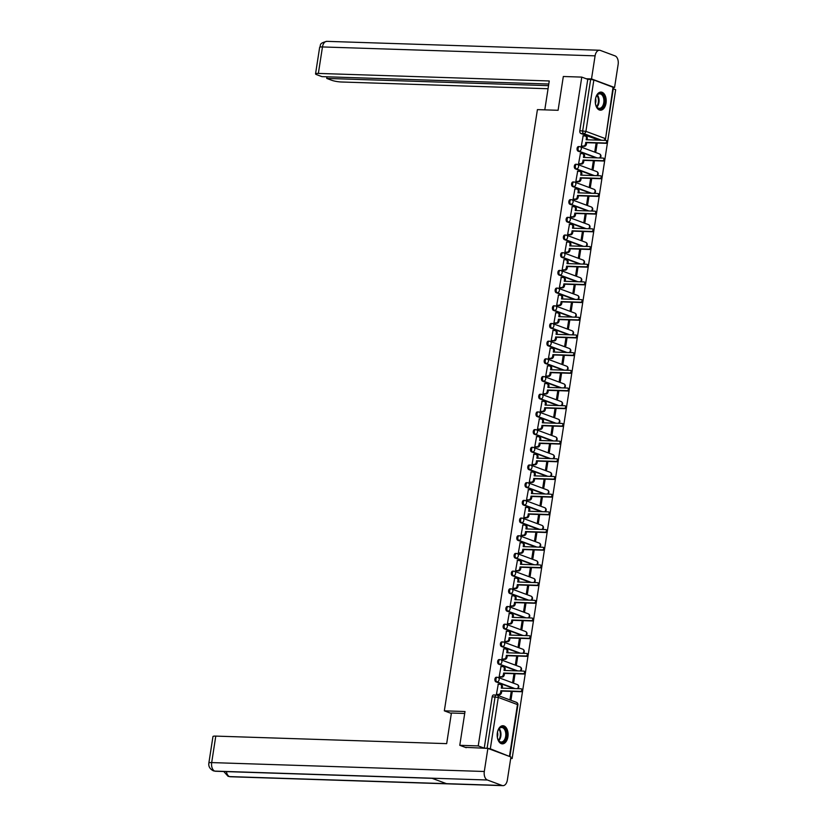 <?xml version="1.0" encoding="UTF-8"?>
<svg xmlns="http://www.w3.org/2000/svg" width="827" height="827" viewBox="0 0 827 827"><rect width="100%" height="100%" fill="white"/><g stroke="black" fill="none" stroke-linecap="round" stroke-linejoin="round"><path stroke-width="1.24" d="M496.634 677.323A2.326 1.396 91.9 0 0 496.355 677.261A2.326 1.396 91.9 0 0 494.928 679.081A2.326 1.396 91.9 0 0 495.931 681.861L496.955 681.893A2.326 1.396 -88.1 0 1 495.952 679.122A2.326 1.396 -88.1 0 1 497.378 677.303A2.326 1.396 -88.1 0 1 497.658 677.354A2.326 1.819 110.4 0 1 499.157 679.68A2.326 1.819 -69.6 0 1 496.955 681.893L514.942 688.581M499.374 659.636A2.326 1.396 91.9 0 0 499.094 659.574A2.326 1.396 91.9 0 0 497.668 661.393A2.326 1.396 91.9 0 0 498.671 664.164L499.694 664.205A2.326 1.396 -88.1 0 1 498.691 661.424A2.326 1.396 -88.1 0 1 500.118 659.605A2.326 1.396 -88.1 0 1 500.397 659.667A2.326 1.819 110.4 0 1 501.896 661.993A2.326 1.819 -69.6 0 1 499.694 664.205L517.681 670.893M502.113 641.938A2.326 1.396 91.9 0 0 501.834 641.886A2.326 1.396 91.9 0 0 500.407 643.706A2.326 1.396 91.9 0 0 501.41 646.476L502.434 646.507A2.326 1.396 -88.1 0 1 501.42 643.737A2.326 1.396 -88.1 0 1 502.857 641.917A2.326 1.396 -88.1 0 1 503.136 641.979A2.326 1.819 110.4 0 1 504.635 644.305A2.326 1.819 -69.6 0 1 502.434 646.507L520.421 653.206M504.852 624.251A2.326 1.396 91.9 0 0 504.573 624.199A2.326 1.396 91.9 0 0 503.147 626.018A2.326 1.396 91.9 0 0 504.15 628.789L505.173 628.82A2.326 1.396 -88.1 0 1 504.16 626.049A2.326 1.396 -88.1 0 1 505.597 624.23A2.326 1.396 -88.1 0 1 505.876 624.282A2.326 1.819 110.4 0 1 507.375 626.618A2.326 1.819 -69.6 0 1 505.173 628.82L523.16 635.518M507.592 606.563A2.326 1.396 91.9 0 0 507.313 606.511A2.326 1.396 91.9 0 0 505.886 608.331A2.326 1.396 91.9 0 0 506.889 611.101L507.902 611.132A2.326 1.396 -88.1 0 1 506.899 608.362A2.326 1.396 -88.1 0 1 508.336 606.542A2.326 1.396 -88.1 0 1 508.605 606.594A2.326 1.819 110.4 0 1 510.114 608.92A2.326 1.819 -69.6 0 1 507.902 611.132L525.9 617.821M510.331 588.876A2.326 1.396 91.9 0 0 510.052 588.814A2.326 1.396 91.9 0 0 508.626 590.633A2.326 1.396 91.9 0 0 509.628 593.404L510.641 593.445A2.326 1.396 -88.1 0 1 509.639 590.674A2.326 1.396 -88.1 0 1 511.076 588.855A2.326 1.396 -88.1 0 1 511.344 588.907A2.326 1.819 110.4 0 1 512.854 591.233A2.326 1.819 -69.6 0 1 510.641 593.445L528.639 600.133M513.071 571.178A2.326 1.396 91.9 0 0 512.792 571.126A2.326 1.396 91.9 0 0 511.355 572.946A2.326 1.396 91.9 0 0 512.368 575.716L513.381 575.747A2.326 1.396 -88.1 0 1 512.378 572.977A2.326 1.396 -88.1 0 1 513.815 571.157A2.326 1.396 -88.1 0 1 514.084 571.219A2.326 1.819 110.4 0 1 515.593 573.545A2.326 1.819 -69.6 0 1 513.381 575.747L531.379 582.446M515.8 553.49A2.326 1.396 91.9 0 0 515.531 553.439A2.326 1.396 91.9 0 0 514.094 555.258A2.326 1.396 91.9 0 0 515.107 558.029L516.12 558.06A2.326 1.396 -88.1 0 1 515.118 555.289A2.326 1.396 -88.1 0 1 516.555 553.47A2.326 1.396 -88.1 0 1 516.823 553.521A2.326 1.819 110.4 0 1 518.333 555.858A2.326 1.819 -69.6 0 1 516.12 558.06L534.118 564.758M518.539 535.803A2.326 1.396 91.9 0 0 518.271 535.751A2.326 1.396 91.9 0 0 516.834 537.571A2.326 1.396 91.9 0 0 517.836 540.341L518.86 540.372A2.326 1.396 -88.1 0 1 517.857 537.602A2.326 1.396 -88.1 0 1 519.284 535.782A2.326 1.396 -88.1 0 1 519.563 535.834A2.326 1.819 110.4 0 1 521.072 538.17A2.326 1.819 -69.6 0 1 518.86 540.372L536.857 547.061M521.279 518.115A2.326 1.396 91.9 0 0 521.01 518.064A2.326 1.396 91.9 0 0 519.573 519.873A2.326 1.396 91.9 0 0 520.576 522.654L521.599 522.685A2.326 1.396 -88.1 0 1 520.596 519.914A2.326 1.396 -88.1 0 1 522.023 518.095A2.326 1.396 -88.1 0 1 522.302 518.147A2.326 1.819 110.4 0 1 523.801 520.472A2.326 1.819 -69.6 0 1 521.599 522.685L539.597 529.373M524.018 500.428A2.326 1.396 91.9 0 0 523.749 500.366A2.326 1.396 91.9 0 0 522.313 502.185A2.326 1.396 91.9 0 0 523.315 504.956L524.339 504.997A2.326 1.396 -88.1 0 1 523.336 502.216A2.326 1.396 -88.1 0 1 524.763 500.407A2.326 1.396 -88.1 0 1 525.042 500.459A2.326 1.819 110.4 0 1 526.541 502.785A2.326 1.819 -69.6 0 1 524.339 504.997L542.326 511.686M526.758 482.73A2.326 1.396 91.9 0 0 526.489 482.679A2.326 1.396 91.9 0 0 525.052 484.498A2.326 1.396 91.9 0 0 526.055 487.268L527.078 487.299A2.326 1.396 -88.1 0 1 526.075 484.529A2.326 1.396 -88.1 0 1 527.502 482.71A2.326 1.396 -88.1 0 1 527.781 482.772A2.326 1.819 110.4 0 1 529.28 485.098A2.326 1.819 -69.6 0 1 527.078 487.299L545.065 493.998M529.497 465.043A2.326 1.396 91.9 0 0 529.218 464.991A2.326 1.396 91.9 0 0 527.791 466.81A2.326 1.396 91.9 0 0 528.794 469.581L529.818 469.612A2.326 1.396 -88.1 0 1 528.815 466.841A2.326 1.396 -88.1 0 1 530.241 465.022A2.326 1.396 -88.1 0 1 530.52 465.074A2.326 1.819 110.4 0 1 532.019 467.41A2.326 1.819 -69.6 0 1 529.818 469.612L547.805 476.311M532.237 447.355A2.326 1.396 91.9 0 0 531.957 447.304A2.326 1.396 91.9 0 0 530.531 449.123A2.326 1.396 91.9 0 0 531.534 451.893L532.557 451.924A2.326 1.396 -88.1 0 1 531.544 449.154A2.326 1.396 -88.1 0 1 532.981 447.335A2.326 1.396 -88.1 0 1 533.26 447.386A2.326 1.819 110.4 0 1 534.759 449.712A2.326 1.819 -69.6 0 1 532.557 451.924L550.544 458.613M534.976 429.668A2.326 1.396 91.9 0 0 534.697 429.606A2.326 1.396 91.9 0 0 533.27 431.425A2.326 1.396 91.9 0 0 534.273 434.206L535.296 434.237A2.326 1.396 -88.1 0 1 534.283 431.467A2.326 1.396 -88.1 0 1 535.72 429.647A2.326 1.396 -88.1 0 1 535.999 429.699A2.326 1.819 110.4 0 1 537.498 432.025A2.326 1.819 -69.6 0 1 535.296 434.237L553.284 440.925M537.715 411.98A2.326 1.396 91.9 0 0 537.436 411.918A2.326 1.396 91.9 0 0 536.01 413.738A2.326 1.396 91.9 0 0 537.012 416.508L538.036 416.55A2.326 1.396 -88.1 0 1 537.023 413.769A2.326 1.396 -88.1 0 1 538.46 411.949A2.326 1.396 -88.1 0 1 538.728 412.011A2.326 1.819 110.4 0 1 540.238 414.337A2.326 1.819 -69.6 0 1 538.036 416.55L556.023 423.238M540.455 394.283A2.326 1.396 91.9 0 0 540.176 394.231A2.326 1.396 91.9 0 0 538.749 396.05A2.326 1.396 91.9 0 0 539.752 398.821L540.765 398.852A2.326 1.396 -88.1 0 1 539.762 396.081A2.326 1.396 -88.1 0 1 541.199 394.262A2.326 1.396 -88.1 0 1 541.468 394.324A2.326 1.819 110.4 0 1 542.977 396.65A2.326 1.819 -69.6 0 1 540.765 398.852L558.763 405.55M543.194 376.595A2.326 1.396 91.9 0 0 542.915 376.543A2.326 1.396 91.9 0 0 541.478 378.363A2.326 1.396 91.9 0 0 542.491 381.133L543.504 381.164A2.326 1.396 -88.1 0 1 542.502 378.394A2.326 1.396 -88.1 0 1 543.939 376.574A2.326 1.396 -88.1 0 1 544.207 376.626A2.326 1.819 110.4 0 1 545.717 378.962A2.326 1.819 -69.6 0 1 543.504 381.164L561.502 387.853M545.934 358.908A2.326 1.396 91.9 0 0 545.655 358.856A2.326 1.396 91.9 0 0 544.218 360.665A2.326 1.396 91.9 0 0 545.231 363.446L546.244 363.477A2.326 1.396 -88.1 0 1 545.241 360.706A2.326 1.396 -88.1 0 1 546.678 358.887A2.326 1.396 -88.1 0 1 546.947 358.939A2.326 1.819 110.4 0 1 548.456 361.265A2.326 1.819 -69.6 0 1 546.244 363.477L564.241 370.165M548.663 341.22A2.326 1.396 91.9 0 0 548.394 341.158A2.326 1.396 91.9 0 0 546.957 342.978A2.326 1.396 91.9 0 0 547.96 345.748L548.983 345.789A2.326 1.396 -88.1 0 1 547.981 343.009A2.326 1.396 -88.1 0 1 549.407 341.2A2.326 1.396 -88.1 0 1 549.686 341.251A2.326 1.819 110.4 0 1 551.196 343.577A2.326 1.819 -69.6 0 1 548.983 345.789L566.981 352.478M551.402 323.522A2.326 1.396 91.9 0 0 551.133 323.471A2.326 1.396 91.9 0 0 549.697 325.29A2.326 1.396 91.9 0 0 550.699 328.061L551.723 328.092A2.326 1.396 -88.1 0 1 550.72 325.321A2.326 1.396 -88.1 0 1 552.147 323.502A2.326 1.396 -88.1 0 1 552.426 323.564A2.326 1.819 110.4 0 1 553.925 325.89A2.326 1.819 -69.6 0 1 551.723 328.092L569.72 334.79M554.142 305.835A2.326 1.396 91.9 0 0 553.873 305.783A2.326 1.396 91.9 0 0 552.436 307.603A2.326 1.396 91.9 0 0 553.439 310.373L554.462 310.404A2.326 1.396 -88.1 0 1 553.459 307.634A2.326 1.396 -88.1 0 1 554.886 305.814A2.326 1.396 -88.1 0 1 555.165 305.866A2.326 1.819 110.4 0 1 556.664 308.202A2.326 1.819 -69.6 0 1 554.462 310.404L572.449 317.103M556.881 288.147A2.326 1.396 91.9 0 0 556.612 288.096A2.326 1.396 91.9 0 0 555.175 289.915A2.326 1.396 91.9 0 0 556.178 292.686L557.202 292.717A2.326 1.396 -88.1 0 1 556.199 289.946A2.326 1.396 -88.1 0 1 557.625 288.127A2.326 1.396 -88.1 0 1 557.905 288.178A2.326 1.819 110.4 0 1 559.403 290.504A2.326 1.819 -69.6 0 1 557.202 292.717L575.189 299.405M559.621 270.46A2.326 1.396 91.9 0 0 559.341 270.398A2.326 1.396 91.9 0 0 557.915 272.217A2.326 1.396 91.9 0 0 558.918 274.998L559.941 275.029A2.326 1.396 -88.1 0 1 558.938 272.259A2.326 1.396 -88.1 0 1 560.365 270.439A2.326 1.396 -88.1 0 1 560.644 270.491A2.326 1.819 110.4 0 1 562.143 272.817A2.326 1.819 -69.6 0 1 559.941 275.029L577.928 281.718M562.36 252.773A2.326 1.396 91.9 0 0 562.081 252.711A2.326 1.396 91.9 0 0 560.654 254.53A2.326 1.396 91.9 0 0 561.657 257.3L562.68 257.342A2.326 1.396 -88.1 0 1 561.667 254.561A2.326 1.396 -88.1 0 1 563.104 252.742A2.326 1.396 -88.1 0 1 563.383 252.804A2.326 1.819 110.4 0 1 564.882 255.13A2.326 1.819 -69.6 0 1 562.68 257.342L580.668 264.03M565.099 235.075A2.326 1.396 91.9 0 0 564.82 235.023A2.326 1.396 91.9 0 0 563.394 236.842A2.326 1.396 91.9 0 0 564.396 239.613L565.42 239.644A2.326 1.396 -88.1 0 1 564.407 236.873A2.326 1.396 -88.1 0 1 565.844 235.054A2.326 1.396 -88.1 0 1 566.123 235.116A2.326 1.819 110.4 0 1 567.622 237.442A2.326 1.819 -69.6 0 1 565.42 239.644L583.407 246.343M567.839 217.387A2.326 1.396 91.9 0 0 567.56 217.336A2.326 1.396 91.9 0 0 566.133 219.155A2.326 1.396 91.9 0 0 567.136 221.925L568.159 221.956A2.326 1.396 -88.1 0 1 567.146 219.186A2.326 1.396 -88.1 0 1 568.583 217.367A2.326 1.396 -88.1 0 1 568.852 217.418A2.326 1.819 110.4 0 1 570.361 219.755A2.326 1.819 -69.6 0 1 568.159 221.956L586.147 228.645M570.578 199.7A2.326 1.396 91.9 0 0 570.299 199.648A2.326 1.396 91.9 0 0 568.873 201.457A2.326 1.396 91.9 0 0 569.875 204.238L570.888 204.269A2.326 1.396 -88.1 0 1 569.886 201.499A2.326 1.396 -88.1 0 1 571.323 199.679A2.326 1.396 -88.1 0 1 571.591 199.731A2.326 1.819 110.4 0 1 573.101 202.057A2.326 1.819 -69.6 0 1 570.888 204.269L588.886 210.957M573.318 182.012A2.326 1.396 91.9 0 0 573.039 181.95A2.326 1.396 91.9 0 0 571.602 183.77A2.326 1.396 91.9 0 0 572.615 186.54L573.628 186.582A2.326 1.396 -88.1 0 1 572.625 183.801A2.326 1.396 -88.1 0 1 574.062 181.992A2.326 1.396 -88.1 0 1 574.331 182.043A2.326 1.819 110.4 0 1 575.84 184.369A2.326 1.819 -69.6 0 1 573.628 186.582L591.625 193.27M576.057 164.315A2.326 1.396 91.9 0 0 575.778 164.263A2.326 1.396 91.9 0 0 574.341 166.082A2.326 1.396 91.9 0 0 575.354 168.853L576.367 168.884A2.326 1.396 -88.1 0 1 575.365 166.113A2.326 1.396 -88.1 0 1 576.801 164.294A2.326 1.396 -88.1 0 1 577.07 164.356A2.326 1.819 110.4 0 1 578.58 166.682A2.326 1.819 -69.6 0 1 576.367 168.884L594.365 175.582M578.786 146.627A2.326 1.396 91.9 0 0 578.518 146.575A2.326 1.396 91.9 0 0 577.081 148.395A2.326 1.396 91.9 0 0 578.094 151.165L579.107 151.196A2.326 1.396 -88.1 0 1 578.104 148.426A2.326 1.396 -88.1 0 1 579.531 146.606A2.326 1.396 -88.1 0 1 579.81 146.658A2.326 1.819 110.4 0 1 581.319 148.994A2.326 1.819 -69.6 0 1 579.107 151.196L597.104 157.895M606.026 103.106A9.066 5.458 91.9 0 0 601.033 92.076A9.066 5.458 91.9 0 0 595.44 99.168A9.066 5.458 91.9 0 0 600.433 110.198A9.066 5.458 91.9 0 0 606.026 103.106M507.923 736.764A9.066 5.458 91.9 0 0 502.93 725.734A9.066 5.458 91.9 0 0 497.347 732.825A9.066 5.458 91.9 0 0 502.34 743.855A9.066 5.458 91.9 0 0 507.923 736.764M510.693 758.473L512.14 758.524L615.67 89.709L613.272 88.82M459.781 745.313L478.233 745.913L581.774 77.107L563.321 76.498L558.091 110.291L537.416 109.619L444.337 710.838L465.012 711.52L459.781 745.313L466.211 747.701M509.318 756.385L490.318 748.797L487.113 748.239L495.063 696.872A2.326 1.396 -88.1 0 1 496.5 695.052A2.326 1.396 -88.1 0 1 496.769 695.104A2.326 1.819 -69.6 0 1 497.234 695.197A2.326 2.326 0 0 0 496.5 695.052L493.626 694.959A2.326 1.396 -88.1 0 1 493.895 695.011M478.233 745.913L484.24 748.146L487.113 748.239M512.14 758.524L510.766 758.008M598.82 140.166L580.823 133.478L583.697 133.571A2.326 1.396 -88.1 0 1 582.694 130.8L590.654 79.433L593.858 79.992L613.489 87.424L605.54 138.791L613.045 87.135M590.654 79.433L587.77 79.33L581.774 77.107M583.138 135.897L581.329 146.017L582.353 146.307M596.133 142.999L594.882 151.052L595.905 151.434L597.197 143.04M580.399 153.584L578.59 163.705L579.613 164.004M593.393 160.686L592.142 168.749L593.166 169.121L594.468 160.727M577.659 171.272L575.85 181.392L576.874 181.692M590.654 178.384L589.403 186.437L590.426 186.819L591.729 178.415M574.92 188.959L573.111 199.08L574.134 199.379M587.914 196.071L586.674 204.124L587.687 204.507L588.989 196.102M572.181 206.657L570.372 216.767L571.395 217.067M585.175 213.759L583.934 221.812L584.947 222.194L586.25 213.79M569.452 224.344L567.632 234.465L568.666 234.765M582.435 231.446L581.195 239.51L582.208 239.882L583.511 231.488M566.712 242.032L564.893 252.152L565.926 252.452M579.696 249.134L578.455 257.197L579.469 257.569L580.771 249.175M563.973 259.719L562.153 269.84L563.187 270.14M576.967 266.832L575.716 274.884L576.729 275.267L578.032 266.863M561.233 277.417L559.414 287.527L560.448 287.827M574.227 284.519L572.977 292.572L573.99 292.954L575.292 284.55M558.494 295.105L556.674 305.225L557.708 305.514M571.488 302.206L570.237 310.259L571.25 310.642L572.553 302.248M555.754 312.792L553.935 322.912L554.969 323.212M568.749 319.894L567.498 327.957L568.521 328.329L569.813 319.935M553.015 330.48L551.196 340.6L552.229 340.9M566.009 337.592L564.758 345.645L565.782 346.017L567.074 337.623M550.275 348.167L548.466 358.287L549.49 358.587M563.27 355.279L562.019 363.332L563.042 363.715L564.345 355.31M547.536 365.865L545.727 375.975L546.75 376.275M560.53 372.967L559.279 381.02L560.303 381.402L561.605 372.998M544.797 383.552L542.988 393.673L544.011 393.972M557.791 390.654L556.55 398.717L557.563 399.09L558.866 390.695M542.057 401.24L540.248 411.36L541.271 411.66M555.051 408.342L553.811 416.405L554.824 416.777L556.126 408.383M539.328 418.927L537.509 429.048L538.542 429.347M552.312 426.039L551.071 434.092L552.085 434.475L553.387 426.07M536.589 436.625L534.769 446.735L535.803 447.035M549.573 443.727L548.332 451.78L549.345 452.162L550.648 443.758M533.849 454.312L532.03 464.433L533.064 464.722M546.843 461.414L545.593 469.467L546.606 469.85L547.908 461.445M531.11 472L529.29 482.12L530.324 482.42M544.104 479.102L542.853 487.165L543.866 487.537L545.169 479.143M528.37 489.687L526.551 499.808L527.585 500.108M541.365 496.8L540.114 504.852L541.127 505.225L542.429 496.831M525.631 507.375L523.811 517.495L524.845 517.795M538.625 514.487L537.374 522.54L538.398 522.922L539.69 514.518M522.891 525.073L521.072 535.183L522.106 535.482M535.886 532.174L534.635 540.227L535.658 540.61L536.95 532.206M520.152 542.76L518.343 552.881L519.366 553.18M533.146 549.862L531.895 557.925L532.919 558.297L534.211 549.903M517.413 560.448L515.603 570.568L516.627 570.868M530.407 567.549L529.156 575.613L530.179 575.985L531.482 567.591M514.673 578.135L512.864 588.255L513.887 588.555M527.667 585.247L526.417 593.3L527.44 593.683L528.742 585.278M511.934 595.833L510.125 605.943L511.148 606.243M524.928 602.935L523.687 610.988L524.7 611.37L526.003 602.966M509.205 613.52L507.385 623.63L508.409 623.93M522.188 620.622L520.948 628.675L521.961 629.058L523.264 620.653M506.465 631.208L504.646 641.328L505.679 641.628M519.449 638.31L518.209 646.373L519.222 646.745L520.524 638.351M503.726 648.895L501.906 659.016L502.94 659.315M516.71 656.007L515.469 664.06L516.482 664.432L517.785 656.038M500.986 666.583L499.167 676.703L500.201 677.003M513.981 673.695L512.73 681.748L513.743 682.13L515.045 673.726M498.247 684.28L496.427 694.391L497.461 694.69M513.929 688.55L495.931 681.861M516.668 670.862L498.671 664.164M519.408 653.175L501.41 646.476M522.137 635.477L504.15 628.789M524.876 617.79L506.889 611.101M527.616 600.102L509.628 593.404M530.355 582.415L512.368 575.716M533.095 564.717L515.107 558.029M535.834 547.029L517.836 540.341M538.573 529.342L520.576 522.654M541.313 511.655L523.315 504.956M544.052 493.967L526.055 487.268M546.792 476.269L528.794 469.581M549.531 458.582L531.534 451.893M552.26 440.894L534.273 434.206M555 423.207L537.012 416.508M557.739 405.509L539.752 398.821M560.479 387.822L542.491 381.133M563.218 370.134L545.231 363.446M565.957 352.447L547.96 345.748M568.697 334.759L550.699 328.061M571.436 317.061L553.439 310.373M574.176 299.374L556.178 292.686M576.915 281.687L558.918 274.998M579.655 263.999L561.657 257.3M582.384 246.301L564.396 239.613M585.123 228.614L567.136 221.925M587.863 210.926L569.875 204.238M590.602 193.239L572.615 186.54M593.341 175.551L575.354 168.853M596.081 157.854L578.094 151.165M451.346 713.453L444.337 710.838M511.241 691.382L509.99 699.435L511.003 699.818L512.306 691.413M484.24 748.146L492.189 696.779A2.326 1.396 -88.1 0 1 493.626 694.959M587.77 79.33L579.82 130.707A2.326 1.396 91.9 0 0 580.823 133.478M581.329 145.976L583.345 146.048A2.326 1.819 -69.6 0 0 585.557 143.836L585.785 142.368L586.663 142.689L586.436 144.167A2.326 1.819 110.4 0 1 584.234 146.369L582.105 146.307M585.795 136.279A2.326 1.819 110.4 0 1 587.294 138.605L587.118 139.784M606.677 140.724A1.334 1.044 110.4 0 1 606.274 143.329L586.663 142.689M585.785 142.368L605.395 143.009A1.334 1.044 -69.6 0 0 605.798 140.394L586.188 139.753L586.415 138.285A2.326 1.819 -69.6 0 0 584.906 135.948L582.89 135.886M578.59 163.674L580.606 163.736A2.326 1.819 -69.6 0 0 582.818 161.523L583.045 160.056L583.924 160.376L583.697 161.854A2.326 1.819 110.4 0 1 581.495 164.066L579.365 163.994M583.056 153.967A2.326 1.819 110.4 0 1 584.555 156.303L584.379 157.471M603.937 158.412A1.334 1.044 110.4 0 1 603.534 161.017L583.924 160.376M583.045 160.056L602.656 160.696A1.334 1.044 -69.6 0 0 603.059 158.081L583.448 157.44L583.676 155.972A2.326 1.819 -69.6 0 0 582.177 153.646L580.151 153.574M575.85 181.361L577.866 181.423A2.326 1.819 -69.6 0 0 580.078 179.221L580.306 177.743L581.185 178.074L580.957 179.542A2.326 1.819 110.4 0 1 578.755 181.754L576.626 181.682M580.316 171.665A2.326 1.819 110.4 0 1 581.815 173.99L581.639 175.169M601.198 176.099A1.334 1.044 110.4 0 1 600.795 178.715L581.185 178.074M580.306 177.743L599.916 178.384A1.334 1.044 -69.6 0 0 600.319 175.779L580.709 175.138L580.936 173.66A2.326 1.819 -69.6 0 0 579.438 171.334L577.411 171.261M544.786 109.857L549.262 80.963L318.364 73.417A6.967 1.106 -171.2 0 0 315.542 73.861A6.967 1.106 -171.2 0 0 316.875 74.75L321.92 76.632L548.787 84.034M599.492 50.251A7.143 4.3 91.9 0 0 595.089 55.843L322.468 46.943A6.967 1.106 -171.2 0 0 319.646 47.387C321.331 45.216 318.116 43.49 326.872 41.35L599.492 50.251A7.143 4.3 91.9 0 1 600.34 50.416L615.05 55.895A7.143 4.3 91.9 0 1 618.141 64.413L614.564 87.497L613.489 87.455M595.089 55.843L591.512 78.916L614.564 87.497M326.985 76.797L326.737 78.42L331.792 80.302A6.967 1.106 -171.2 0 0 341.417 81.997L548.053 88.737M326.737 78.42L548.539 85.667M591.512 78.916L586.188 78.751M464.712 713.463L451.408 713.029L446.673 743.638L215.785 736.102L211.681 762.587L484.302 771.488L487.878 748.404L465.208 747.329M484.302 771.488A7.143 4.3 91.9 0 0 487.392 780.006L431.756 778.197L446.466 783.665L502.103 785.485L487.392 780.006M502.103 785.485A7.143 4.3 91.9 0 0 502.95 785.65A7.143 4.3 91.9 0 0 507.354 780.057L510.931 756.984L487.878 748.404M208.859 763.032C208.342 766.371 209.851 768.976 213.387 770.836L214.772 771.105A7.143 4.3 91.9 0 1 211.681 762.587A6.967 1.106 -171.2 0 0 208.859 763.032L212.963 736.547A6.967 1.106 8.8 0 1 215.785 736.102M446.466 783.665L229.482 776.584L228.056 776.295L223.776 771.529M595.368 99.767A7.846 4.724 -88.1 0 1 596.598 95.849A7.846 4.724 -88.1 0 1 601.177 93.461A7.846 4.724 -88.1 0 1 604.568 102.817A7.846 4.724 -88.1 0 1 598.81 108.771A7.846 4.724 -88.1 0 1 596.267 106.145A7.846 4.724 -88.1 0 1 595.285 102.155M596.174 105.949A7.267 4.373 91.9 0 0 598.428 108.182A7.267 4.373 91.9 0 0 599.286 108.358A7.267 4.373 91.9 0 0 603.855 101.959A7.267 4.373 91.9 0 0 600.619 94.009A7.267 4.373 91.9 0 0 599.761 93.844A7.267 4.373 91.9 0 0 596.494 96.046M595.419 103.406A5.169 3.112 91.9 0 0 595.585 98.537M599.813 110.115A9.004 5.427 91.9 0 0 605.364 102.093A9.004 5.427 91.9 0 0 601.353 92.324A9.004 5.427 91.9 0 0 600.402 92.117M497.265 733.425A7.846 4.724 -88.1 0 1 498.505 729.507A7.846 4.724 -88.1 0 1 503.085 727.119A7.846 4.724 -88.1 0 1 506.475 736.475A7.846 4.724 -88.1 0 1 500.707 742.419A7.846 4.724 -88.1 0 1 498.164 739.803A7.846 4.724 -88.1 0 1 497.192 735.813M498.071 739.596A7.267 4.373 91.9 0 0 500.335 741.84A7.267 4.373 91.9 0 0 501.193 742.015A7.267 4.373 91.9 0 0 505.762 735.616A7.267 4.373 91.9 0 0 502.527 727.667A7.267 4.373 91.9 0 0 501.669 727.491A7.267 4.373 91.9 0 0 498.402 729.703M497.327 737.053A5.169 3.112 91.9 0 0 497.492 732.184M501.72 743.773A9.004 5.427 91.9 0 0 507.271 735.751A9.004 5.427 91.9 0 0 503.261 725.982A9.004 5.427 91.9 0 0 502.299 725.775M573.111 199.049L575.137 199.111A2.326 1.819 -69.6 0 0 577.339 196.909L577.566 195.43L578.445 195.761L578.218 197.239A2.326 1.819 110.4 0 1 576.016 199.441L573.886 199.369M577.577 189.352A2.326 1.819 110.4 0 1 579.076 191.678L578.9 192.856M598.459 193.797A1.334 1.044 110.4 0 1 598.055 196.402L578.445 195.761M577.566 195.43L597.177 196.071A1.334 1.044 -69.6 0 0 597.58 193.466L577.97 192.825L578.197 191.347A2.326 1.819 -69.6 0 0 576.698 189.021L574.672 188.959M570.372 216.736L572.398 216.808A2.326 1.819 -69.6 0 0 574.6 214.596L574.827 213.118L575.706 213.449L575.478 214.927A2.326 1.819 110.4 0 1 573.276 217.129L571.147 217.067M574.837 207.039A2.326 1.819 110.4 0 1 576.336 209.365L576.161 210.544M595.729 211.485A1.334 1.044 110.4 0 1 595.326 214.09L575.706 213.449M574.827 213.118L594.437 213.759A1.334 1.044 -69.6 0 0 594.84 211.154L575.23 210.513L575.458 209.045A2.326 1.819 -69.6 0 0 573.959 206.709L571.943 206.647M567.632 234.423L569.658 234.496A2.326 1.819 -69.6 0 0 571.86 232.284L572.088 230.816L572.966 231.136L572.739 232.614A2.326 1.819 110.4 0 1 570.537 234.816L568.418 234.754M572.098 224.727A2.326 1.819 110.4 0 1 573.607 227.053L573.421 228.231M592.99 229.172A1.334 1.044 110.4 0 1 592.587 231.777L572.966 231.136M572.088 230.816L591.698 231.457A1.334 1.044 -69.6 0 0 592.101 228.841L572.491 228.2L572.718 226.732A2.326 1.819 -69.6 0 0 571.219 224.406L569.203 224.334M564.903 252.121L566.919 252.183A2.326 1.819 -69.6 0 0 569.121 249.971L569.348 248.503L570.237 248.834L569.999 250.302A2.326 1.819 110.4 0 1 567.798 252.514L565.678 252.442M569.358 242.414A2.326 1.819 110.4 0 1 570.868 244.751L570.682 245.919M590.251 246.859A1.334 1.044 110.4 0 1 589.847 249.475L570.237 248.834M569.348 248.503L588.958 249.144A1.334 1.044 -69.6 0 0 589.362 246.539L569.751 245.898L569.979 244.42A2.326 1.819 -69.6 0 0 568.48 242.094L566.464 242.022M562.164 269.809L564.179 269.871A2.326 1.819 -69.6 0 0 566.381 267.669L566.609 266.191L567.498 266.521L567.27 267.989A2.326 1.819 110.4 0 1 565.058 270.202L562.939 270.129M566.619 260.112A2.326 1.819 110.4 0 1 568.128 262.438L567.942 263.617M587.511 264.547A1.334 1.044 110.4 0 1 587.108 267.162L567.498 266.521M566.609 266.191L586.229 266.832A1.334 1.044 -69.6 0 0 586.632 264.226L567.012 263.586L567.239 262.107A2.326 1.819 -69.6 0 0 565.74 259.781L563.725 259.719M559.424 287.496L561.44 287.558A2.326 1.819 -69.6 0 0 563.642 285.356L563.869 283.878L564.758 284.209L564.531 285.687A2.326 1.819 110.4 0 1 562.319 287.889L560.199 287.817M563.88 277.8A2.326 1.819 110.4 0 1 565.389 280.126L565.203 281.304M584.772 282.245A1.334 1.044 110.4 0 1 584.369 284.85L564.758 284.209M563.869 283.878L583.49 284.519A1.334 1.044 -69.6 0 0 583.893 281.914L564.272 281.273L564.51 279.795A2.326 1.819 -69.6 0 0 563.001 277.469L560.985 277.407M556.685 305.184L558.701 305.256A2.326 1.819 -69.6 0 0 560.902 303.044L561.14 301.576L562.019 301.896L561.791 303.375A2.326 1.819 110.4 0 1 559.579 305.577L557.46 305.514M561.14 295.487A2.326 1.819 110.4 0 1 562.649 297.813L562.463 298.992M582.032 299.932A1.334 1.044 110.4 0 1 581.629 302.537L562.019 301.896M561.14 301.576L580.75 302.206A1.334 1.044 -69.6 0 0 581.154 299.601L561.543 298.96L561.771 297.493A2.326 1.819 -69.6 0 0 560.261 295.156L558.246 295.094M553.945 322.871L555.961 322.943A2.326 1.819 -69.6 0 0 558.173 320.731L558.401 319.263L559.279 319.584L559.052 321.062A2.326 1.819 110.4 0 1 556.84 323.274L554.721 323.202M558.411 313.175A2.326 1.819 110.4 0 1 559.91 315.511L559.724 316.679M579.293 317.62A1.334 1.044 110.4 0 1 578.89 320.225L559.279 319.584M558.401 319.263L578.011 319.904A1.334 1.044 -69.6 0 0 578.414 317.289L558.804 316.648L559.031 315.18A2.326 1.819 -69.6 0 0 557.522 312.854L555.506 312.782M551.206 340.569L553.222 340.631A2.326 1.819 -69.6 0 0 555.434 338.429L555.661 336.951L556.54 337.282L556.313 338.75A2.326 1.819 110.4 0 1 554.111 340.962L551.981 340.889M555.672 330.872A2.326 1.819 110.4 0 1 557.171 333.198L556.984 334.377M576.553 335.307A1.334 1.044 110.4 0 1 576.15 337.923L556.54 337.282M555.661 336.951L575.272 337.592A1.334 1.044 -69.6 0 0 575.675 334.987L556.064 334.346L556.292 332.868A2.326 1.819 -69.6 0 0 554.783 330.542L552.767 330.469M548.466 358.256L550.482 358.318A2.326 1.819 -69.6 0 0 552.694 356.117L552.922 354.638L553.801 354.969L553.573 356.437A2.326 1.819 110.4 0 1 551.371 358.649L549.242 358.577M552.932 348.56A2.326 1.819 110.4 0 1 554.431 350.886L554.255 352.064M573.814 353.005A1.334 1.044 110.4 0 1 573.411 355.61L553.801 354.969M552.922 354.638L572.532 355.279A1.334 1.044 -69.6 0 0 572.935 352.674L553.325 352.033L553.552 350.555A2.326 1.819 -69.6 0 0 552.043 348.229L550.027 348.167M545.727 375.944L547.743 376.016A2.326 1.819 -69.6 0 0 549.955 373.804L550.182 372.326L551.061 372.657L550.834 374.135A2.326 1.819 110.4 0 1 548.632 376.337L546.502 376.275M550.193 366.247A2.326 1.819 110.4 0 1 551.692 368.573L551.516 369.752M571.075 370.692A1.334 1.044 110.4 0 1 570.671 373.297L551.061 372.657M550.182 372.326L569.793 372.967A1.334 1.044 -69.6 0 0 570.196 370.362L550.586 369.721L550.813 368.242A2.326 1.819 -69.6 0 0 549.314 365.916L547.288 365.854M542.988 393.631L545.014 393.704A2.326 1.819 -69.6 0 0 547.216 391.491L547.443 390.024L548.322 390.344L548.094 391.822A2.326 1.819 110.4 0 1 545.892 394.024L543.763 393.962M547.453 383.935A2.326 1.819 110.4 0 1 548.952 386.261L548.777 387.439M568.335 388.38A1.334 1.044 110.4 0 1 567.932 390.985L548.322 390.344M547.443 390.024L567.053 390.664A1.334 1.044 -69.6 0 0 567.456 388.049L547.846 387.408L548.074 385.94A2.326 1.819 -69.6 0 0 546.575 383.604L544.548 383.542M540.248 411.329L542.274 411.391A2.326 1.819 -69.6 0 0 544.476 409.179L544.704 407.711L545.582 408.042L545.355 409.51A2.326 1.819 110.4 0 1 543.153 411.722L541.023 411.65M544.714 401.622A2.326 1.819 110.4 0 1 546.213 403.958L546.037 405.127M565.606 406.067A1.334 1.044 110.4 0 1 565.192 408.672L545.582 408.042M544.704 407.711L564.314 408.352A1.334 1.044 -69.6 0 0 564.717 405.737L545.107 405.106L545.334 403.628A2.326 1.819 -69.6 0 0 543.835 401.302L541.809 401.229M537.509 429.017L539.535 429.079A2.326 1.819 -69.6 0 0 541.737 426.877L541.964 425.398L542.843 425.729L542.615 427.197A2.326 1.819 110.4 0 1 540.413 429.409L538.294 429.337M541.974 419.32A2.326 1.819 110.4 0 1 543.484 421.646L543.298 422.824M562.867 423.755A1.334 1.044 110.4 0 1 562.463 426.37L542.843 425.729M541.964 425.398L561.574 426.039A1.334 1.044 -69.6 0 0 561.978 423.434L542.367 422.793L542.595 421.315A2.326 1.819 -69.6 0 0 541.096 418.989L539.08 418.927M534.78 446.704L536.795 446.766A2.326 1.819 -69.6 0 0 538.997 444.564L539.225 443.086L540.114 443.417L539.876 444.895A2.326 1.819 110.4 0 1 537.674 447.097L535.555 447.025M539.235 437.007A2.326 1.819 110.4 0 1 540.744 439.333L540.558 440.512M560.127 441.453A1.334 1.044 110.4 0 1 559.724 444.058L540.114 443.417M539.225 443.086L558.835 443.727A1.334 1.044 -69.6 0 0 559.238 441.122L539.628 440.481L539.855 439.003A2.326 1.819 -69.6 0 0 538.356 436.677L536.341 436.615M532.04 464.392L534.056 464.464A2.326 1.819 -69.6 0 0 536.258 462.252L536.485 460.773L537.374 461.104L537.147 462.582A2.326 1.819 110.4 0 1 534.935 464.784L532.815 464.722M536.496 454.695A2.326 1.819 110.4 0 1 538.005 457.021L537.819 458.199M557.388 459.14A1.334 1.044 110.4 0 1 556.984 461.745L537.374 461.104M536.485 460.773L556.106 461.414A1.334 1.044 -69.6 0 0 556.509 458.809L536.888 458.168L537.116 456.7A2.326 1.819 -69.6 0 0 535.617 454.364L533.601 454.302M529.301 482.079L531.316 482.151A2.326 1.819 -69.6 0 0 533.518 479.939L533.746 478.471L534.635 478.792L534.407 480.27A2.326 1.819 110.4 0 1 532.195 482.482L530.076 482.41M533.756 472.382A2.326 1.819 110.4 0 1 535.265 474.719L535.079 475.887M554.648 476.828A1.334 1.044 110.4 0 1 554.245 479.433L534.635 478.792M533.746 478.471L553.366 479.112A1.334 1.044 -69.6 0 0 553.77 476.497L534.149 475.856L534.387 474.388A2.326 1.819 -69.6 0 0 532.877 472.062L530.862 471.99M526.561 499.777L528.577 499.839A2.326 1.819 -69.6 0 0 530.779 497.637L531.017 496.159L531.895 496.489L531.668 497.957A2.326 1.819 110.4 0 1 529.456 500.17L527.337 500.097M531.017 490.07A2.326 1.819 110.4 0 1 532.526 492.406L532.34 493.585M551.909 494.515A1.334 1.044 110.4 0 1 551.506 497.13L531.895 496.489M531.017 496.159L550.627 496.8A1.334 1.044 -69.6 0 0 551.03 494.195L531.42 493.554L531.647 492.075A2.326 1.819 -69.6 0 0 530.138 489.749L528.122 489.677M523.822 517.464L525.838 517.526A2.326 1.819 -69.6 0 0 528.05 515.324L528.277 513.846L529.156 514.177L528.929 515.645A2.326 1.819 110.4 0 1 526.716 517.857L524.597 517.785M528.288 507.768A2.326 1.819 110.4 0 1 529.787 510.094L529.6 511.272M549.169 512.213A1.334 1.044 110.4 0 1 548.766 514.818L529.156 514.177M528.277 513.846L547.887 514.487A1.334 1.044 -69.6 0 0 548.291 511.882L528.68 511.241L528.908 509.763A2.326 1.819 -69.6 0 0 527.399 507.437L525.383 507.375M521.082 535.152L523.098 535.214A2.326 1.819 -69.6 0 0 525.31 533.012L525.538 531.534L526.417 531.864L526.189 533.343A2.326 1.819 110.4 0 1 523.987 535.545L521.858 535.472M525.548 525.455A2.326 1.819 110.4 0 1 527.047 527.781L526.861 528.96M546.43 529.9A1.334 1.044 110.4 0 1 546.027 532.505L526.417 531.864M525.538 531.534L545.148 532.174A1.334 1.044 -69.6 0 0 545.551 529.569L525.941 528.929L526.168 527.45A2.326 1.819 -69.6 0 0 524.659 525.124L522.643 525.062M518.343 552.839L520.359 552.912A2.326 1.819 -69.6 0 0 522.571 550.699L522.798 549.231L523.677 549.552L523.45 551.03A2.326 1.819 110.4 0 1 521.248 553.232L519.118 553.17M522.809 543.143A2.326 1.819 110.4 0 1 524.308 545.469L524.132 546.647M543.69 547.588A1.334 1.044 110.4 0 1 543.287 550.193L523.677 549.552M522.798 549.231L542.409 549.872A1.334 1.044 -69.6 0 0 542.812 547.257L523.202 546.616L523.429 545.148A2.326 1.819 -69.6 0 0 521.92 542.812L519.904 542.75M515.603 570.537L517.619 570.599A2.326 1.819 -69.6 0 0 519.832 568.387L520.059 566.919L520.938 567.25L520.71 568.718A2.326 1.819 110.4 0 1 518.508 570.93L516.379 570.857M520.069 560.83A2.326 1.819 110.4 0 1 521.568 563.166L521.392 564.334M540.951 565.275A1.334 1.044 110.4 0 1 540.548 567.88L520.938 567.25M520.059 566.919L539.669 567.56A1.334 1.044 -69.6 0 0 540.072 564.944L520.462 564.314L520.69 562.836A2.326 1.819 -69.6 0 0 519.191 560.51L517.164 560.437M512.864 588.224L514.89 588.286A2.326 1.819 -69.6 0 0 517.092 586.085L517.32 584.606L518.198 584.937L517.971 586.405A2.326 1.819 110.4 0 1 515.769 588.617L513.639 588.545M517.33 578.528A2.326 1.819 110.4 0 1 518.829 580.854L518.653 582.032M538.212 582.963A1.334 1.044 110.4 0 1 537.808 585.578L518.198 584.937M517.32 584.606L536.93 585.247A1.334 1.044 -69.6 0 0 537.333 582.642L517.723 582.001L517.95 580.523A2.326 1.819 -69.6 0 0 516.451 578.197L514.425 578.135M510.125 605.912L512.151 605.974A2.326 1.819 -69.6 0 0 514.353 603.772L514.58 602.294L515.459 602.625L515.231 604.103A2.326 1.819 110.4 0 1 513.029 606.305L510.9 606.232M514.59 596.215A2.326 1.819 110.4 0 1 516.089 598.541L515.914 599.72M535.482 600.66A1.334 1.044 110.4 0 1 535.069 603.265L515.459 602.625M514.58 602.294L534.19 602.935A1.334 1.044 -69.6 0 0 534.593 600.33L514.983 599.689L515.211 598.21A2.326 1.819 -69.6 0 0 513.712 595.885L511.686 595.822M507.385 623.599L509.411 623.672A2.326 1.819 -69.6 0 0 511.613 621.459L511.841 619.981L512.719 620.312L512.492 621.79A2.326 1.819 110.4 0 1 510.29 623.992L508.16 623.93M511.851 613.903A2.326 1.819 110.4 0 1 513.36 616.229L513.174 617.407M532.743 618.348A1.334 1.044 110.4 0 1 532.34 620.953L512.719 620.312M511.841 619.981L531.451 620.622A1.334 1.044 -69.6 0 0 531.854 618.017L512.244 617.376L512.471 615.908A2.326 1.819 -69.6 0 0 510.972 613.572L508.956 613.51M504.656 641.287L506.672 641.359A2.326 1.819 -69.6 0 0 508.874 639.147L509.101 637.679L509.98 637.999L509.752 639.478A2.326 1.819 110.4 0 1 507.551 641.69L505.431 641.618M509.112 631.59A2.326 1.819 110.4 0 1 510.621 633.916L510.435 635.095M530.004 636.035A1.334 1.044 110.4 0 1 529.6 638.64L509.98 637.999M509.101 637.679L528.711 638.32A1.334 1.044 -69.6 0 0 529.115 635.705L509.504 635.064L509.732 633.596A2.326 1.819 -69.6 0 0 508.233 631.27L506.217 631.197M501.917 658.985L503.932 659.047A2.326 1.819 -69.6 0 0 506.134 656.834L506.362 655.366L507.251 655.697L507.023 657.165A2.326 1.819 110.4 0 1 504.811 659.377L502.692 659.305M506.372 649.278A2.326 1.819 110.4 0 1 507.881 651.614L507.695 652.792M527.264 653.723A1.334 1.044 110.4 0 1 526.861 656.338L507.251 655.697M506.362 655.366L525.972 656.007A1.334 1.044 -69.6 0 0 526.385 653.402L506.765 652.761L506.992 651.283A2.326 1.819 -69.6 0 0 505.493 648.957L503.478 648.885M499.177 676.672L501.193 676.734A2.326 1.819 -69.6 0 0 503.395 674.532L503.622 673.054L504.511 673.385L504.284 674.853A2.326 1.819 110.4 0 1 502.072 677.065L499.953 676.993M503.633 666.976A2.326 1.819 110.4 0 1 505.142 669.301L504.956 670.48M524.525 671.41A1.334 1.044 110.4 0 1 524.122 674.026L504.511 673.385M503.622 673.054L523.243 673.695A1.334 1.044 -69.6 0 0 523.646 671.09L504.025 670.449L504.263 668.971A2.326 1.819 -69.6 0 0 502.754 666.645L500.738 666.583M496.438 694.36L498.454 694.422A2.326 1.819 -69.6 0 0 500.655 692.22L500.883 690.741L501.772 691.072L501.544 692.55A2.326 1.819 110.4 0 1 499.332 694.752L497.213 694.68M500.893 684.663A2.326 1.819 110.4 0 1 502.402 686.989L502.216 688.167M521.785 689.108A1.334 1.044 110.4 0 1 521.382 691.713L501.772 691.072M500.883 690.741L520.503 691.382A1.334 1.044 -69.6 0 0 520.907 688.777L501.296 688.136L501.524 686.658A2.326 1.819 -69.6 0 0 500.015 684.332L497.999 684.27M509.515 755.94L517.464 704.573L498.278 697.43L490.318 748.797M601.694 140.259L583.697 133.571A2.326 1.819 110.4 0 0 585.909 131.359L605.095 138.502A2.326 1.819 110.4 0 1 604.01 140.342M593.858 79.992L585.909 131.359L579.82 130.707M599.42 157.967A2.326 1.819 -69.6 0 0 599.461 153.894A2.326 2.326 0 0 1 599.957 157.988M596.681 175.655A2.326 1.819 -69.6 0 0 596.722 171.582A2.326 2.326 0 0 1 597.228 175.675M593.941 193.342A2.326 1.819 -69.6 0 0 593.982 189.269A2.326 2.326 0 0 1 594.489 193.363M591.202 211.04A2.326 1.819 -69.6 0 0 591.243 206.957A2.326 2.326 0 0 1 591.75 211.05M588.462 228.728A2.326 1.819 -69.6 0 0 588.504 224.644A2.326 2.326 0 0 1 589.01 228.748M585.723 246.415A2.326 1.819 -69.6 0 0 585.764 242.342A2.326 2.326 0 0 1 586.271 246.436M582.983 264.102A2.326 1.819 -69.6 0 0 583.025 260.029A2.326 2.326 0 0 1 583.531 264.123M580.244 281.79A2.326 1.819 -69.6 0 0 580.285 277.717A2.326 2.326 0 0 1 580.792 281.811M577.504 299.488A2.326 1.819 -69.6 0 0 577.546 295.404A2.326 2.326 0 0 1 578.052 299.498M574.765 317.175A2.326 1.819 -69.6 0 0 574.806 313.092A2.326 2.326 0 0 1 575.313 317.196M572.026 334.863A2.326 1.819 -69.6 0 0 572.077 330.79A2.326 2.326 0 0 1 572.573 334.883M569.286 352.55A2.326 1.819 -69.6 0 0 569.338 348.477A2.326 2.326 0 0 1 569.834 352.571M566.557 370.248A2.326 1.819 -69.6 0 0 566.598 366.165A2.326 2.326 0 0 1 567.095 370.258M563.818 387.935A2.326 1.819 -69.6 0 0 563.859 383.852A2.326 2.326 0 0 1 564.365 387.946M561.078 405.623A2.326 1.819 -69.6 0 0 561.119 401.55A2.326 2.326 0 0 1 561.626 405.643M558.339 423.31A2.326 1.819 -69.6 0 0 558.38 419.237A2.326 2.326 0 0 1 558.887 423.331M555.599 440.998A2.326 1.819 -69.6 0 0 555.641 436.925A2.326 2.326 0 0 1 556.147 441.018M552.86 458.696A2.326 1.819 -69.6 0 0 552.901 454.612A2.326 2.326 0 0 1 553.408 458.706M550.12 476.383A2.326 1.819 -69.6 0 0 550.162 472.3A2.326 2.326 0 0 1 550.668 476.404M547.381 494.07A2.326 1.819 -69.6 0 0 547.422 489.998A2.326 2.326 0 0 1 547.929 494.091M544.642 511.758A2.326 1.819 -69.6 0 0 544.683 507.685A2.326 2.326 0 0 1 545.189 511.779M541.902 529.456A2.326 1.819 -69.6 0 0 541.954 525.372A2.326 2.326 0 0 1 542.45 529.466M539.163 547.143A2.326 1.819 -69.6 0 0 539.214 543.06A2.326 2.326 0 0 1 539.711 547.154M536.434 564.831A2.326 1.819 -69.6 0 0 536.475 560.758A2.326 2.326 0 0 1 536.971 564.851M533.694 582.518A2.326 1.819 -69.6 0 0 533.735 578.445A2.326 2.326 0 0 1 534.242 582.539M530.955 600.206A2.326 1.819 -69.6 0 0 530.996 596.133A2.326 2.326 0 0 1 531.503 600.226M528.215 617.903A2.326 1.819 -69.6 0 0 528.257 613.82A2.326 2.326 0 0 1 528.763 617.914M525.476 635.591A2.326 1.819 -69.6 0 0 525.517 631.508A2.326 2.326 0 0 1 526.024 635.612M522.736 653.278A2.326 1.819 -69.6 0 0 522.778 649.205A2.326 2.326 0 0 1 523.284 653.299M519.997 670.966A2.326 1.819 -69.6 0 0 520.038 666.893A2.326 2.326 0 0 1 520.545 670.986M517.257 688.653A2.326 1.819 -69.6 0 0 517.299 684.58A2.326 2.326 0 0 1 517.805 688.674M492.189 696.779L498.278 697.43A2.326 1.819 -69.6 0 0 497.234 695.197L516.42 702.33A2.326 1.819 -69.6 0 1 517.464 704.573L517.909 704.862A2.326 2.326 0 0 0 516.42 702.33M585.557 143.836L586.436 144.167M583.345 146.048L584.234 146.369M586.415 138.285L587.294 138.605M605.395 143.009L606.274 143.329M582.818 161.523L583.697 161.854M580.606 163.736L581.495 164.066M583.676 155.972L584.555 156.303M602.656 160.696L603.534 161.017M580.078 179.221L580.957 179.542M577.866 181.423L578.755 181.754M580.936 173.66L581.815 173.99M599.916 178.384L600.795 178.715M326.872 41.35A7.143 4.3 91.9 0 0 322.468 46.943L318.364 73.417M213.449 770.857L215.589 771.26A7.143 4.3 91.9 0 1 214.772 771.105L431.756 778.197M226.422 771.622A7.143 4.3 91.9 0 0 229.482 776.574M229.482 776.584A7.143 4.3 91.9 0 0 230.33 776.749L502.95 785.65M597.311 94.971A7.267 4.373 -88.1 0 1 596.918 107.065M596.577 106.631A7.029 4.228 91.9 0 0 596.949 95.384M499.219 728.628A7.267 4.373 -88.1 0 1 498.815 740.723M498.485 740.289A7.029 4.228 91.9 0 0 498.857 729.042M577.339 196.909L578.218 197.239M575.137 199.111L576.016 199.441M578.197 191.347L579.076 191.678M597.177 196.071L598.055 196.402M574.6 214.596L575.478 214.927M572.398 216.808L573.276 217.129M575.458 209.045L576.336 209.365M594.437 213.759L595.326 214.09M571.86 232.284L572.739 232.614M569.658 234.496L570.537 234.816M572.718 226.732L573.607 227.053M591.698 231.457L592.587 231.777M569.121 249.971L569.999 250.302M566.919 252.183L567.798 252.514M569.979 244.42L570.868 244.751M588.958 249.144L589.847 249.475M566.381 267.669L567.27 267.989M564.179 269.871L565.058 270.202M567.239 262.107L568.128 262.438M586.229 266.832L587.108 267.162M563.642 285.356L564.531 285.687M561.44 287.558L562.319 287.889M564.51 279.795L565.389 280.126M583.49 284.519L584.369 284.85M560.902 303.044L561.791 303.375M558.701 305.256L559.579 305.577M561.771 297.493L562.649 297.813M580.75 302.206L581.629 302.537M558.173 320.731L559.052 321.062M555.961 322.943L556.84 323.274M559.031 315.18L559.91 315.511M578.011 319.904L578.89 320.225M555.434 338.429L556.313 338.75M553.222 340.631L554.111 340.962M556.292 332.868L557.171 333.198M575.272 337.592L576.15 337.923M552.694 356.117L553.573 356.437M550.482 358.318L551.371 358.649M553.552 350.555L554.431 350.886M572.532 355.279L573.411 355.61M549.955 373.804L550.834 374.135M547.743 376.016L548.632 376.337M550.813 368.242L551.692 368.573M569.793 372.967L570.671 373.297M547.216 391.491L548.094 391.822M545.014 393.704L545.892 394.024M548.074 385.94L548.952 386.261M567.053 390.664L567.932 390.985M544.476 409.179L545.355 409.51M542.274 411.391L543.153 411.722M545.334 403.628L546.213 403.958M564.314 408.352L565.192 408.672M541.737 426.877L542.615 427.197M539.535 429.079L540.413 429.409M542.595 421.315L543.484 421.646M561.574 426.039L562.463 426.37M538.997 444.564L539.876 444.895M536.795 446.766L537.674 447.097M539.855 439.003L540.744 439.333M558.835 443.727L559.724 444.058M536.258 462.252L537.147 462.582M534.056 464.464L534.935 464.784M537.116 456.7L538.005 457.021M556.106 461.414L556.984 461.745M533.518 479.939L534.407 480.27M531.316 482.151L532.195 482.482M534.387 474.388L535.265 474.719M553.366 479.112L554.245 479.433M530.779 497.637L531.668 497.957M528.577 499.839L529.456 500.17M531.647 492.075L532.526 492.406M550.627 496.8L551.506 497.13M528.05 515.324L528.929 515.645M525.838 517.526L526.716 517.857M528.908 509.763L529.787 510.094M547.887 514.487L548.766 514.818M525.31 533.012L526.189 533.343M523.098 535.214L523.987 535.545M526.168 527.45L527.047 527.781M545.148 532.174L546.027 532.505M522.571 550.699L523.45 551.03M520.359 552.912L521.248 553.232M523.429 545.148L524.308 545.469M542.409 549.872L543.287 550.193M519.832 568.387L520.71 568.718M517.619 570.599L518.508 570.93M520.69 562.836L521.568 563.166M539.669 567.56L540.548 567.88M517.092 586.085L517.971 586.405M514.89 588.286L515.769 588.617M517.95 580.523L518.829 580.854M536.93 585.247L537.808 585.578M514.353 603.772L515.231 604.103M512.151 605.974L513.029 606.305M515.211 598.21L516.089 598.541M534.19 602.935L535.069 603.265M511.613 621.459L512.492 621.79M509.411 623.672L510.29 623.992M512.471 615.908L513.36 616.229M531.451 620.622L532.34 620.953M508.874 639.147L509.752 639.478M506.672 641.359L507.551 641.69M509.732 633.596L510.621 633.916M528.711 638.32L529.6 638.64M506.134 656.834L507.023 657.165M503.932 659.047L504.811 659.377M506.992 651.283L507.881 651.614M525.972 656.007L526.861 656.338M503.395 674.532L504.284 674.853M501.193 676.734L502.072 677.065M504.263 668.971L505.142 669.301M523.243 673.695L524.122 674.026M500.655 692.22L501.544 692.55M498.454 694.422L499.332 694.752M501.524 686.658L502.402 686.989M520.503 691.382L521.382 691.713M496.355 677.261L497.378 677.303A2.326 2.326 0 0 1 498.112 677.447L517.299 684.58M499.094 659.574L500.118 659.605A2.326 2.326 0 0 1 500.852 659.75L520.038 666.893M501.834 641.886L502.857 641.917A2.326 2.326 0 0 1 503.591 642.062L522.778 649.205M504.573 624.199L505.597 624.23A2.326 2.326 0 0 1 506.331 624.375L525.517 631.508M507.313 606.511L508.336 606.542A2.326 2.326 0 0 1 509.07 606.687L528.257 613.82M510.052 588.814L511.076 588.855A2.326 2.326 0 0 1 511.81 589L530.996 596.133M512.792 571.126L513.815 571.157A2.326 2.326 0 0 1 514.549 571.302L533.735 578.445M515.531 553.439L516.555 553.47A2.326 2.326 0 0 1 517.288 553.614L536.475 560.758M518.271 535.751L519.284 535.782A2.326 2.326 0 0 1 520.018 535.927L539.214 543.06M521.01 518.064L522.023 518.095A2.326 2.326 0 0 1 522.757 518.24L541.954 525.372M523.749 500.366L524.763 500.407A2.326 2.326 0 0 1 525.496 500.542L544.683 507.685M526.489 482.679L527.502 482.71A2.326 2.326 0 0 1 528.236 482.854L547.422 489.998M529.218 464.991L530.241 465.022A2.326 2.326 0 0 1 530.975 465.167L550.162 472.3M531.957 447.304L532.981 447.335A2.326 2.326 0 0 1 533.715 447.479L552.901 454.612M534.697 429.606L535.72 429.647A2.326 2.326 0 0 1 536.454 429.792L555.641 436.925M537.436 411.918L538.46 411.949A2.326 2.326 0 0 1 539.194 412.094L558.38 419.237M540.176 394.231L541.199 394.262A2.326 2.326 0 0 1 541.933 394.407L561.119 401.55M542.915 376.543L543.939 376.574A2.326 2.326 0 0 1 544.673 376.719L563.859 383.852M545.655 358.856L546.678 358.887A2.326 2.326 0 0 1 547.412 359.032L566.598 366.165M548.394 341.158L549.407 341.2A2.326 2.326 0 0 1 550.141 341.344L569.338 348.477M551.133 323.471L552.147 323.502A2.326 2.326 0 0 1 552.881 323.646L572.077 330.79M553.873 305.783L554.886 305.814A2.326 2.326 0 0 1 555.62 305.959L574.806 313.092M556.612 288.096L557.625 288.127A2.326 2.326 0 0 1 558.359 288.272L577.546 295.404M559.341 270.398L560.365 270.439A2.326 2.326 0 0 1 561.099 270.584L580.285 277.717M562.081 252.711L563.104 252.742A2.326 2.326 0 0 1 563.838 252.886L583.025 260.029M564.82 235.023L565.844 235.054A2.326 2.326 0 0 1 566.578 235.199L585.764 242.342M567.56 217.336L568.583 217.367A2.326 2.326 0 0 1 569.317 217.511L588.504 224.644M570.299 199.648L571.323 199.679A2.326 2.326 0 0 1 572.057 199.824L591.243 206.957M573.039 181.95L574.062 181.992A2.326 2.326 0 0 1 574.796 182.136L593.982 189.269M575.778 164.263L576.801 164.294A2.326 2.326 0 0 1 577.535 164.439L596.722 171.582M578.518 146.575L579.531 146.606A2.326 2.326 0 0 1 580.275 146.751L599.461 153.894M509.949 756.229L517.909 704.862M604.558 140.352A2.326 2.326 0 0 0 605.54 138.791M585.371 136.041L586.25 136.372M606.057 140.445L606.946 140.776M582.632 153.729L583.511 154.06M603.328 158.133L604.206 158.464M579.892 171.427L580.771 171.747M600.588 175.831L601.467 176.151M315.542 73.861L319.646 47.387M215.589 771.26L432.139 778.331M228.107 776.315L230.33 776.749M577.153 189.114L578.032 189.435M597.849 193.518L598.727 193.849M574.414 206.802L575.292 207.132M595.109 211.205L595.988 211.536M571.674 224.489L572.563 224.82M592.37 228.893L593.248 229.224M568.935 242.177L569.824 242.507M589.63 246.591L590.509 246.911M566.195 259.874L567.084 260.195M586.891 264.278L587.77 264.599M563.466 277.562L564.345 277.893M584.151 281.966L585.03 282.296M560.727 295.249L561.605 295.58M581.412 299.653L582.301 299.984M557.987 312.937L558.866 313.268M578.673 317.341L579.562 317.671M555.248 330.624L556.126 330.955M575.933 335.038L576.822 335.359M552.508 348.322L553.387 348.643M573.204 352.726L574.083 353.057M549.769 366.01L550.648 366.34M570.465 370.413L571.343 370.744M547.029 383.697L547.908 384.028M567.725 388.101L568.604 388.432M544.29 401.384L545.169 401.715M564.986 405.788L565.864 406.119M541.551 419.082L542.44 419.403M562.246 423.486L563.125 423.806M538.811 436.77L539.7 437.101M559.507 441.173L560.386 441.504M536.072 454.457L536.961 454.788M556.767 458.861L557.646 459.192M533.343 472.145L534.221 472.475M554.028 476.548L554.907 476.879M530.603 489.832L531.482 490.163M551.289 494.246L552.178 494.567M527.864 507.53L528.742 507.85M548.549 511.934L549.438 512.254M525.124 525.217L526.003 525.548M545.81 529.621L546.699 529.952M522.385 542.905L523.264 543.236M543.081 547.309L543.959 547.639M519.645 560.592L520.524 560.923M540.341 564.996L541.22 565.327M516.906 578.29L517.785 578.611M537.602 582.694L538.48 583.014M514.167 595.978L515.045 596.298M534.862 600.381L535.741 600.712M511.427 613.665L512.316 613.996M532.123 618.069L533.001 618.4M508.688 631.352L509.577 631.683M529.383 635.756L530.262 636.087M505.948 649.04L506.837 649.371M526.644 653.454L527.523 653.775M503.219 666.738L504.098 667.058M523.904 671.142L524.783 671.462M500.48 684.425L501.358 684.756M521.165 688.829L522.054 689.16"/></g></svg>
